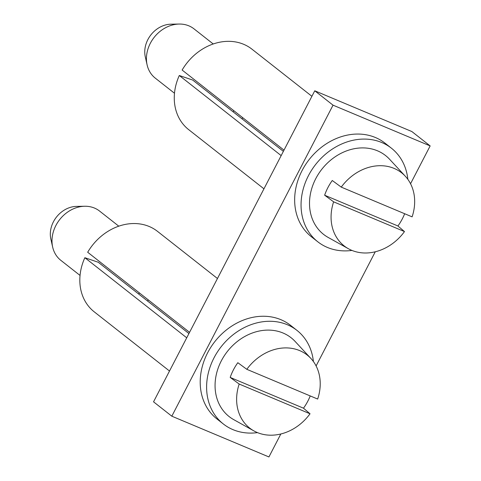 <?xml version="1.0" encoding="UTF-8"?>
<svg xmlns="http://www.w3.org/2000/svg" width="481" height="481" viewBox="0 0 481 481"><rect width="100%" height="100%" fill="white"/><g stroke="black" fill="none" stroke-linecap="round" stroke-linejoin="round"><path stroke-width="0.72" d="M186.724 337.806L84.854 257.714A51.184 42.532 128.2 0 0 94.216 311.826L169.504 371.025M84.854 257.714L98.238 262.247L188.931 333.549M217.46 278.511L157.485 231.355A51.184 42.532 128.2 0 0 87.686 252.248L189.556 332.341M118.783 226.172L99.537 211.039A31.337 26.04 128.2 0 0 84.746 206.253A31.337 26.04 128.2 0 0 81.085 206.565A31.337 26.04 128.2 0 0 52.657 247.066A31.337 26.04 128.2 0 0 60.798 260.311L80.044 275.439M84.746 206.253L76.521 206.391A25.072 20.833 128.2 0 0 73.593 206.638A25.072 20.833 128.2 0 0 50.848 239.039L52.657 247.066M139.316 292.839A31.337 26.04 128.2 0 0 138.75 294.095M147.679 301.118A27.682 23.004 -51.8 0 1 148.202 299.825M310.876 358.441L295.154 341.474A50.138 41.667 128.2 0 0 261.622 330.603A50.138 41.667 128.2 0 0 217.49 370.117A50.138 41.667 128.2 0 0 233.706 419.624L253.908 430.898A46.483 38.63 -51.8 0 1 239.183 384.042L230.195 377.423A48.04 39.917 -51.8 0 1 237.824 362.704L246.813 369.318A46.483 38.63 -51.8 0 1 279.786 348.364A46.483 38.63 -51.8 0 1 310.876 358.441A46.483 38.63 -51.8 0 1 317.664 399.056L246.813 369.318M239.183 384.042L310.035 413.78A46.483 38.63 -51.8 0 1 277.062 434.734A46.483 38.63 -51.8 0 1 253.908 430.898M310.215 395.929A48.04 39.917 -51.8 0 1 303.493 408.189L310.035 413.78M230.195 377.423L303.493 408.189M313.402 361.526A59.542 49.477 128.2 0 0 296.951 330.375L290.56 325.348A59.542 49.477 128.2 0 0 280.946 319.703A59.542 49.477 128.2 0 0 210.973 347.029A59.542 49.477 128.2 0 0 216.955 418.963L223.352 423.989A59.542 49.477 128.2 0 0 232.96 429.635A59.542 49.477 128.2 0 0 257.503 432.623M296.951 330.375A59.542 49.477 128.2 0 0 287.337 324.729A59.542 49.477 128.2 0 0 217.37 352.056A59.542 49.477 128.2 0 0 223.352 423.989M333.032 105.165L314.76 90.795L411.874 131.553L430.152 145.917L333.032 105.165L171.813 416.191L268.927 456.95L280.832 433.982M316.101 365.939L375.276 251.779M410.546 183.736L430.152 145.917M314.76 90.795L153.541 401.827L171.813 416.191M281.169 155.603L179.299 75.511A51.184 42.532 128.2 0 0 188.66 129.629L263.949 188.823M179.299 75.511L192.683 80.044L283.375 151.347M311.904 96.308L251.93 49.152A51.184 42.532 128.2 0 0 182.131 70.046L284 150.138M213.227 43.969L193.981 28.836A31.337 26.04 128.2 0 0 179.191 24.05A31.337 26.04 128.2 0 0 175.529 24.363A31.337 26.04 128.2 0 0 147.102 64.863A31.337 26.04 128.2 0 0 155.243 78.108L174.489 93.242M179.191 24.05L170.965 24.188A25.072 20.833 128.2 0 0 168.037 24.435A25.072 20.833 128.2 0 0 145.292 56.842L147.102 64.863M233.76 110.636A31.337 26.04 128.2 0 0 233.195 111.899M242.123 118.915A27.682 23.004 -51.8 0 1 242.646 117.629M405.321 176.238L389.598 159.271A50.138 41.667 128.2 0 0 356.066 148.401A50.138 41.667 128.2 0 0 311.935 187.915A50.138 41.667 128.2 0 0 328.15 237.428L348.352 248.695A46.483 38.63 -51.8 0 1 333.628 201.84L324.639 195.22A48.04 39.917 -51.8 0 1 332.269 180.501L341.257 187.121A46.483 38.63 -51.8 0 1 374.23 166.167A46.483 38.63 -51.8 0 1 405.321 176.238A46.483 38.63 -51.8 0 1 412.109 216.853L341.257 187.121M333.628 201.84L404.479 231.577A46.483 38.63 -51.8 0 1 371.506 252.531A46.483 38.63 -51.8 0 1 348.352 248.695M404.659 213.726A48.04 39.917 -51.8 0 1 397.937 225.986L404.479 231.577M324.639 195.22L397.937 225.986M407.846 179.323A59.542 49.477 128.2 0 0 391.396 148.178L385.004 143.152A59.542 49.477 128.2 0 0 375.39 137.506A59.542 49.477 128.2 0 0 305.417 164.827A59.542 49.477 128.2 0 0 311.399 236.76L317.797 241.787A59.542 49.477 128.2 0 0 327.405 247.432A59.542 49.477 128.2 0 0 351.948 250.427M391.396 148.178A59.542 49.477 128.2 0 0 381.782 142.532A59.542 49.477 128.2 0 0 311.814 169.853A59.542 49.477 128.2 0 0 317.797 241.787"/></g></svg>
